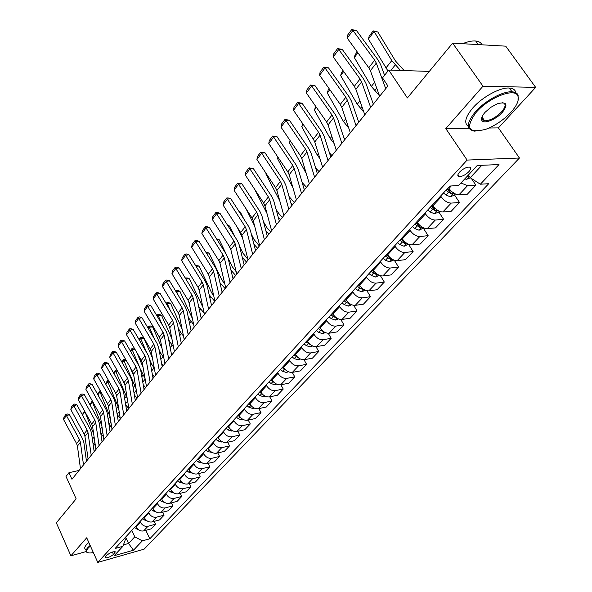 <?xml version="1.0" encoding="UTF-8"?>
<svg xmlns="http://www.w3.org/2000/svg" width="592" height="592" viewBox="0 0 592 592"><rect width="100%" height="100%" fill="white"/><g stroke="black" fill="none" stroke-linecap="round" stroke-linejoin="round"><path stroke-width="0.89" d="M482.421 119.954L483.819 119.621M459.577 172.102C457.35 174.744 457.261 176.261 459.318 176.645C462.411 176.49 465.615 174.818 468.908 171.643C471.18 168.979 471.269 167.447 469.182 167.055C466.059 167.233 462.855 168.92 459.577 172.102M535.664 87.372L505.731 46.161L452.651 43.135L482.983 86.203L445.798 128.575L467.103 160.077L519.45 158.012L498.412 127.894L535.664 87.372L482.983 86.203M467.103 160.077L97.784 562.4L144.108 549.169L519.45 158.012M97.784 562.4L86.713 537.788L70.899 555.807L86.18 551.574M70.899 555.807L56.336 522.825L76.139 498.856L66.001 476.442L68.961 472.712L71.95 479.283L387.908 85.981L382.521 77.87L388.729 70.056L407.377 97.939L452.651 43.135M113.472 554.43L114.885 552.898L115.159 551.707C112.702 551.574 109.957 552.721 106.93 555.148L105.517 556.68L105.258 557.849C107.7 557.997 110.438 556.85 113.472 554.43L112.369 552.025M123.425 544.899L128.575 543.463L134.784 536.818L142.324 540.866L149.82 538.772L488.703 183.712L480.371 184.208L470.218 177.741L481.829 165.309M142.324 540.866L133.459 550.22L114.152 555.71L122.907 546.305L125.452 539.393L124.808 538.002M480.371 184.208L499.004 164.546L477.233 165.508L458.615 185.518L449.853 186.043L115.137 548.473L122.907 546.305M429.296 71.403L388.729 70.056M79.047 470.448L68.961 472.712M125.63 537.114L128.575 543.463L133.459 550.22M131.801 530.432L134.784 536.818M135.746 526.162L136.071 526.843C137.921 530.062 140.445 531.424 143.634 530.92L151.145 528.871L155.526 524.231L154.164 521.374M140.067 521.478L140.393 522.166C142.265 525.4 144.796 526.769 147.993 526.273L155.526 524.231M144.1 517.112L144.426 517.808C146.313 521.049 148.858 522.425 152.063 521.937L159.611 519.902L164.088 515.166L162.674 512.228M148.518 512.332L148.844 513.027C150.745 516.283 153.298 517.667 156.517 517.186L164.088 515.166M152.64 507.877L152.965 508.565C154.882 511.836 157.45 513.234 160.676 512.761L168.261 510.748L172.834 505.908L171.362 502.889M157.146 502.985L157.487 503.688C159.411 506.967 161.993 508.373 165.227 507.906L172.834 505.908M161.357 498.427L161.697 499.13C163.636 502.423 166.234 503.836 169.475 503.378L177.104 501.394L181.774 496.451L180.242 493.336M165.967 493.439L166.308 494.135C168.269 497.45 170.873 498.871 174.129 498.42L181.774 496.451M170.274 488.777L170.614 489.48C172.59 492.803 175.21 494.239 178.466 493.787L186.132 491.834L190.913 486.779L189.322 483.575M174.988 483.671L175.336 484.382C177.326 487.712 179.953 489.162 183.224 488.718L190.913 486.779M179.391 478.906L179.739 479.616C181.744 482.968 184.386 484.419 187.664 483.99L195.367 482.058L200.251 476.893L198.594 473.593M184.208 473.689L184.563 474.399C186.584 477.759 189.24 479.231 192.526 478.802L200.251 476.893M188.707 468.812L189.063 469.53C191.105 472.904 193.769 474.384 197.069 473.963L204.81 472.068L209.805 466.785L208.081 463.381M193.636 463.477L193.998 464.195C196.056 467.584 198.734 469.071 202.042 468.664L209.805 466.785M198.246 458.489L198.609 459.207C200.681 462.611 203.374 464.113 206.689 463.714L214.467 461.849L219.573 456.439L217.775 452.932M203.285 453.028L203.655 453.753C205.742 457.172 208.451 458.682 211.773 458.289L219.573 456.439M207.999 447.929L208.369 448.655C210.471 452.088 213.194 453.605 216.531 453.22L224.346 451.393L229.57 445.857L227.691 442.239M213.157 442.335L213.534 443.068C215.658 446.516 218.389 448.048 221.734 447.67L229.57 445.857M217.982 437.118L218.359 437.851C220.498 441.306 223.251 442.853 226.603 442.483L234.447 440.692L239.797 435.031L237.843 431.287M223.265 431.39L223.65 432.13C225.811 435.601 228.571 437.162 231.931 436.8L239.797 435.031M228.201 426.048L228.586 426.788C230.762 430.273 233.537 431.842 236.911 431.494L244.799 429.74L250.275 423.946L248.226 420.076M233.611 420.187L234.003 420.927C236.201 424.434 238.99 426.018 242.372 425.678L250.275 423.946M238.665 414.718L239.057 415.458C241.277 418.981 244.082 420.572 247.471 420.239L255.389 418.529L260.998 412.594L258.852 408.591M244.207 408.717L244.607 409.464C246.842 412.994 249.661 414.6 253.058 414.282L260.998 412.594M249.387 403.108L249.787 403.855C252.044 407.407 254.871 409.028 258.282 408.717L266.237 407.052L271.98 400.969L269.737 396.825M255.063 396.958L255.47 397.713C257.742 401.28 260.591 402.908 264.01 402.612L271.98 400.969M260.369 391.216L260.783 391.971C263.077 395.545 265.934 397.195 269.36 396.906L277.352 395.286L283.235 389.055L280.882 384.77M266.193 384.911L266.6 385.673C268.916 389.27 271.795 390.927 275.228 390.646L283.235 389.055M271.632 379.028L272.046 379.783C274.385 383.394 277.271 385.066 280.719 384.8L288.741 383.231L294.772 376.845L292.3 372.405M277.596 372.568L278.018 373.33C280.371 376.956 283.279 378.643 286.735 378.392L294.772 376.845M283.168 366.529L283.598 367.292C285.973 370.932 288.896 372.634 292.359 372.39L300.41 370.881L306.597 364.332L303.999 359.714M289.288 359.906L289.717 360.676C292.122 364.332 295.053 366.048 298.523 365.819L306.597 364.332M295.008 353.713L295.438 354.482C297.865 358.16 300.817 359.884 304.295 359.67L312.384 358.212L318.725 351.493L315.98 346.675M301.284 346.919L301.72 347.696C304.17 351.382 307.137 353.128 310.622 352.921L318.725 351.493M307.144 340.563L307.588 341.347C310.06 345.047 313.042 346.808 316.542 346.616L324.66 345.217L331.165 338.328L328.249 333.281M313.582 333.592L314.034 334.376C316.528 338.099 319.525 339.867 323.032 339.697L331.165 338.328M319.606 327.073L320.057 327.857C322.581 331.594 325.593 333.385 329.108 333.222L337.255 331.883L343.93 324.816L340.829 319.51M326.214 319.917L326.673 320.709C329.219 324.46 332.245 326.259 335.768 326.118L343.93 324.816M332.401 313.22L332.859 314.012C335.427 317.786 338.476 319.599 342.006 319.473L350.183 318.2L357.035 310.941L353.713 305.346M339.186 305.872L339.653 306.671C342.243 310.452 345.314 312.287 348.851 312.176L357.035 310.941M345.536 298.997L346.002 299.796C348.621 303.6 351.707 305.45 355.252 305.354L363.451 304.155L370.496 296.696L366.914 290.753M352.506 291.449L352.98 292.256C355.629 296.074 358.722 297.939 362.282 297.857L370.496 296.696M359.026 284.389L359.507 285.196C362.178 289.029 365.294 290.916 368.853 290.85L377.082 289.725L384.319 282.066L380.441 275.724M366.189 276.634L366.677 277.441C369.378 281.296 372.509 283.198 376.083 283.146L384.319 282.066M372.893 269.375L373.389 270.189C376.112 274.052 379.265 275.976 382.839 275.946L391.09 274.903L398.527 267.029L394.294 260.214M380.256 261.405L380.752 262.219C383.512 266.104 386.68 268.043 390.261 268.028L398.527 267.029M387.146 253.938L387.649 254.76C390.431 258.66 393.621 260.613 397.21 260.621L405.483 259.666L413.127 251.57L408.502 244.237M394.716 245.739L395.227 246.561C398.046 250.483 401.25 252.458 404.847 252.488L413.127 251.57M401.805 238.065L402.323 238.887C405.165 242.831 408.391 244.822 411.995 244.866L420.283 244L428.149 235.675L423.413 228.283M409.597 229.629L410.123 230.458C412.994 234.417 416.235 236.43 419.846 236.497L428.149 235.675M416.886 221.734L417.419 222.562C420.32 226.536 423.583 228.571 427.202 228.66L435.512 227.883L443.6 219.321L438.753 211.869M424.908 213.053L425.441 213.89C428.379 217.878 431.657 219.928 435.283 220.039L443.6 219.321M432.412 204.921L432.959 205.757C435.927 209.768 439.22 211.84 442.853 211.973L451.178 211.3L459.503 202.486L454.538 194.975M440.67 195.989L441.218 196.825C444.215 200.851 447.537 202.945 451.178 203.1L459.503 202.486M448.403 187.612L448.958 188.456C451.992 192.504 455.329 194.613 458.97 194.79L467.303 194.228L475.879 185.155L471.395 178.488M468.39 175.017L470.218 177.741M149.82 538.772L145.832 530.321M460.968 182.987L467.539 185.659L475.879 185.155M445.798 128.575L468.997 128.272M488.977 128.013L498.412 127.894M80.46 468.686L77.426 446.079L76.59 443.586L63.529 419.462L66.43 415.554L66.038 414.282L67.259 413.956L69.493 414.733L82.628 438.872L83.886 442.609L86.462 461.22M69.493 414.733L66.43 415.554L79.572 439.752L80.408 442.246L83.502 464.905M63.529 419.462L64.01 417.02L66.038 414.282M85.004 411.817L93.699 434.099M138.743 529.929L134.473 527.539M92.885 442.668L95.371 445.732M82.303 414.748L84.56 411.003M84.922 411.669L82.48 415.059M88.104 459.177L84.945 436.445L84.094 433.936L70.833 409.642L73.8 405.653L73.386 404.388L74.614 404.062L76.871 404.847L90.206 429.156L91.494 432.915L94.165 451.622M76.871 404.847L73.8 405.653L87.135 430.021L87.993 432.537L91.205 455.315M70.833 409.642L71.314 407.178L73.386 404.388M95.911 449.461L92.618 426.61L91.753 424.087L78.292 399.615L81.319 395.545L80.889 394.279L82.125 393.961L84.412 394.746L97.946 419.232L99.264 423.014L102.039 441.824M84.412 394.746L81.319 395.545L94.861 420.083L95.734 422.614L99.079 445.517M78.292 399.615L78.773 397.136L80.889 394.279M103.881 439.538L100.462 416.561L99.574 414.023L85.914 389.373L89 385.222L88.556 383.964L89.799 383.653L92.108 384.437L105.85 409.094L107.196 412.905L110.082 431.812M92.108 384.437L89 385.222L102.749 409.938L103.644 412.483L107.122 435.505M85.914 389.373L86.395 386.872L88.556 383.964M92.877 401.946L92.411 401.998L101.809 425.633M147.267 521.004L144.596 520.013L142.753 518.577M100.818 433.551L103.459 436.726M89.851 404.58L92.271 400.843L92.411 401.998L90.102 405.039M100.936 391.882L100.033 391.971L110.119 417.02M155.97 511.88L153.069 510.874L151.212 509.416M108.921 424.212L111.747 427.557M97.554 394.198L100.322 390.779M99.878 390.824L100.033 391.971L97.887 394.797M109.172 381.603L107.818 381.736L118.592 407.977M164.85 502.541L161.734 501.528L159.847 500.062M117.209 414.659L120.228 418.218M161.179 498.619L161.616 498.96M105.413 383.594L107.648 380.597L108.551 380.508M107.648 380.597L107.818 381.736L105.835 384.341M112.029 429.392L108.469 406.297L107.566 403.744L93.691 378.917L96.851 374.677L96.378 373.426L97.628 373.115L99.974 373.907L113.93 398.742L115.299 402.575L118.304 421.578M99.974 373.907L96.851 374.677L110.808 399.57L111.718 402.131L115.336 425.271M93.691 378.917L94.172 376.394L96.378 373.426M125.104 385.629L123.114 380.826M117.593 371.117L115.766 371.28L127.228 398.512M173.922 492.995L170.585 491.982L168.683 490.502M125.689 404.913L128.775 408.547M170.037 489.029L170.614 489.48L175.336 484.382M113.509 372.864L115.581 370.148L117.009 370.089M115.581 370.148L115.766 371.28L113.96 373.656M90.398 545.979L88.319 547.97C85.625 551.219 86.232 552.898 90.147 553.002L93.395 552.639M87.794 552.654L86.787 552.247C85.544 551.374 85.87 549.85 87.757 547.674L90.147 545.41M85.485 549.324C84.234 548.444 84.552 546.912 86.439 544.729L88.815 542.464M476.205 112.31C464.949 128.042 468.154 133.703 485.803 129.293C495.186 125.674 503.548 120.013 510.896 112.317C517.008 105.487 519.332 100.048 517.882 96.008C515.047 87.298 488.866 97.428 476.205 112.31M475.132 131.18L474.429 131.135C466.045 129.47 466.37 123.018 475.406 111.792C484.87 100.862 502.874 91.042 512.028 91.819C515.151 92.012 517.179 93.107 518.111 95.097L518.03 100.862M485.07 112.31L490.761 107.352L497.332 103.785C506.708 101.373 508.395 104.214 502.416 112.317C495.941 119.71 483.079 124.609 481.733 120.139C481.089 118.215 482.206 115.603 485.07 112.31M481.91 117.157L481.969 119.244L484.678 120.849C490.154 120.605 495.807 117.586 501.631 111.807C505.96 106.627 506.212 103.57 502.393 102.638M468.376 126.422C463.788 123.173 465.245 117.024 472.764 107.981C482.191 97.036 500.166 87.239 509.327 88.045C513.16 88.319 515.336 89.888 515.847 92.759M483.057 118.518L481.548 118.681M462.174 43.682L463.477 43.357M462.618 43.704C467.717 41.595 472.076 40.7 475.709 41.011C478.913 41.351 481.037 42.617 482.066 44.814M120.354 419.025L116.654 395.811L115.729 393.243L101.639 368.239L104.865 363.902L104.377 362.659L105.628 362.356L108.003 363.148L122.181 388.16L123.58 392.015L126.703 411.122M108.003 363.148L104.865 363.902L119.044 388.981L119.976 391.556L123.735 414.814M101.639 368.239L102.12 365.693L104.377 362.659M133.97 376.527L129.914 366.855M126.214 360.41L123.891 360.602L136.056 388.722M183.194 483.22L179.628 482.228L177.704 480.726M134.369 394.975L137.1 398.179M179.095 479.224L179.827 479.794M121.804 361.941L123.676 359.477L125.837 359.736M123.676 359.477L123.891 360.602L122.263 362.741M128.864 408.436L125.016 385.096L124.076 382.513L109.757 357.324L113.057 352.891L112.547 351.655L113.805 351.359L116.21 352.151L130.61 377.348L132.038 381.226L135.294 400.436M116.21 352.151L113.057 352.891L127.458 378.155L128.412 380.745L132.327 404.129M109.757 357.324L110.238 354.756L112.547 351.655M143.072 367.284L136.782 352.469M135.043 349.472L132.179 349.694L139.157 366.159M140.511 369.364L145.077 378.643M192.585 473.23L188.885 472.253L186.939 470.729M143.257 384.844L145.61 387.59M188.36 469.19L189.262 469.9M130.284 350.775L131.957 348.577L134.865 349.169M131.957 348.577L132.179 349.694L130.743 351.581M137.573 397.602L133.563 374.144L132.601 371.539L118.052 346.172L121.427 341.636L120.894 340.407L122.167 340.119L124.594 340.918L139.231 366.3L140.689 370.2L144.071 389.506M124.594 340.918L121.427 341.636L136.064 367.084L137.041 369.689L141.103 393.199M118.052 346.172L118.541 343.582L120.894 340.407M152.418 357.908L143.982 338.306L140.659 338.55L146.779 352.81M149.643 359.492L151.678 364.235L154.32 368.291M202.279 462.959L198.342 462.049L196.374 460.509M152.359 374.507L154.305 376.764M197.832 458.933L198.934 459.799M138.95 339.364L140.408 337.44L141.74 337.351L143.982 338.306M140.408 337.44L140.659 338.55L139.423 340.171M146.468 386.517L142.302 362.94L141.325 360.321L126.54 334.769L129.981 330.136L129.433 328.915L130.706 328.634L133.17 329.426L148.044 354.993L149.539 358.922L153.054 378.325M133.17 329.426L129.981 330.136L144.862 355.762L145.854 358.389L150.087 382.018M126.54 334.769L127.021 332.156L129.433 328.915M162.023 348.385L152.669 326.939L149.317 327.154L154.505 339.083M158.945 349.287L160.558 353.01L163.792 357.723M212.151 452.48L208.021 451.607L206.031 450.053M161.69 363.969L163.192 365.701M207.518 448.447L208.858 449.491M147.815 327.687L149.051 326.059L150.39 325.977L152.669 326.939M149.051 326.059L149.317 327.154L148.296 328.501M155.578 375.18L151.249 351.485L150.242 348.851L135.213 323.106L138.735 318.37L138.158 317.157L139.446 316.883L141.939 317.682L157.065 343.434L158.589 347.386L162.238 366.885M141.939 317.682L138.735 318.37L153.861 344.189L154.882 346.831L159.278 370.57M135.213 323.106L135.694 320.472L138.158 317.157M171.895 338.72L161.542 315.314L158.175 315.506L162.341 324.949M168.483 338.905L169.638 341.525L173.508 346.949M222.259 441.75L221.63 442.017L217.923 440.929L215.91 439.353M171.258 353.209L172.279 354.386M217.434 437.71L219.055 438.975M156.88 315.751L157.886 314.426L159.233 314.352L161.542 315.314M157.886 314.426L158.175 315.506L157.368 316.565M164.902 363.584L160.395 339.764L159.366 337.114L144.085 311.185L147.689 306.338L147.09 305.132L148.377 304.865L150.908 305.672L166.285 331.609L167.847 335.59L171.643 355.185M150.908 305.672L147.689 306.338L163.074 332.349L164.11 334.998L168.69 358.863M144.085 311.185L144.566 308.528L147.09 305.132M182.047 328.923L170.614 303.422L167.233 303.6L170.274 310.4M178.281 328.323L181.396 333.577L183.476 335.96M232.612 430.769L231.798 431.117L228.061 429.999L226.026 428.408M181.078 342.243L181.574 342.82M227.587 426.721L229.555 428.26M166.16 303.533L166.922 302.527L168.276 302.46L170.614 303.422M166.922 302.527L167.233 303.6L166.655 304.355M174.44 351.707L169.749 327.776L168.698 325.104L153.158 298.982L156.85 294.024L156.221 292.833L157.516 292.574L160.084 293.38L175.72 319.51L177.319 323.513L181.27 343.205M160.084 293.38L156.85 294.024L172.494 320.228L173.552 322.899L178.318 346.875M153.158 298.982L153.646 296.303L156.221 292.833M192.43 318.629L179.894 291.264L176.49 291.419L178.303 295.408M188.345 317.556L193.717 324.756M243.216 419.521L242.202 419.95L238.435 418.803L236.378 417.19M237.977 415.466L240.359 417.323M175.654 291.027L176.164 290.361L177.519 290.302L179.894 291.264M176.164 290.361L176.157 291.856M184.201 339.549L179.332 315.499L178.251 312.82L162.445 286.498L166.226 281.422L165.575 280.245L166.87 279.994L169.475 280.8L185.385 307.13L187.013 311.148L191.12 330.935M169.475 280.8L166.226 281.422L182.136 307.818L183.224 310.504L188.175 334.606M162.445 286.498L162.933 283.797L165.575 280.245M202.952 307.44L189.396 278.825L185.969 278.95L186.436 279.957M198.646 306.412L204.233 313.323M254.079 408.006L252.865 408.517L249.062 407.348L246.982 405.712M248.618 403.944L251.43 406.075M185.377 278.225L186.983 277.863L189.396 278.825M185.614 277.907L185.888 279.061M194.206 327.095L189.137 302.934L188.034 300.233L171.954 273.719L175.817 268.524L175.143 267.355L176.446 267.118L179.087 267.924L195.271 294.446L196.944 298.494L201.213 318.378M179.087 267.924L175.817 268.524L192.015 295.119L193.125 297.82L198.276 322.033M171.954 273.719L172.442 270.995L175.143 267.355M213.719 295.771L211.573 292.707L199.112 266.097L195.989 266.193M209.161 294.735L214.829 301.424M265.209 396.211L263.78 396.81L259.955 395.604L257.846 393.946M259.518 392.133L262.759 394.516M195.36 265.172L199.112 266.097M204.455 314.345L199.178 290.065L198.054 287.349L181.685 260.635L185.644 255.315L184.941 254.16L186.251 253.931L188.929 254.738L205.402 281.459L207.111 285.529L211.551 305.502M188.929 254.738L185.644 255.315L202.131 282.103L203.263 284.826L208.621 309.15M181.685 260.635L182.173 257.89L184.941 254.16M224.782 283.849L221.785 279.838L209.057 253.073L206.416 253.124M219.921 282.636L225.123 288.607M276.627 384.119L274.969 384.807L271.106 383.572L268.975 381.899M270.692 380.042L274.362 382.624M205.787 252.118L209.057 253.073M214.955 301.269L209.472 276.878L208.317 274.148L191.653 247.241L195.708 241.788L194.975 240.648L196.292 240.426L199.008 241.233L215.777 268.154L217.53 272.253L222.148 292.315M199.008 241.233L195.708 241.788L212.491 268.775L213.653 271.513L219.225 295.948M191.653 247.241L192.141 244.459L194.975 240.648M236.171 271.691L232.242 266.666L227.979 257.838M226.27 254.301L219.24 239.73L217.116 239.76M230.954 270.167L235.668 275.48M288.334 371.724L286.432 372.509L282.539 371.243L280.386 369.549M282.14 367.639L286.247 370.407M216.494 238.768L219.24 239.73M225.722 287.867L220.009 263.366L218.833 260.621L201.865 233.514L206.023 227.927L205.254 226.803L206.578 226.588L209.339 227.402L226.41 254.523L228.201 258.645L233.011 278.795M209.339 227.402L206.023 227.927L223.11 255.115L224.301 257.868L230.103 282.414M201.865 233.514L202.353 230.71L205.254 226.803M247.893 259.296L242.957 253.169L239.501 246.117M234.95 236.837L229.674 226.07L228.098 226.077M242.269 257.342L246.479 262.034M300.344 359.011L298.19 359.899L294.261 358.597L292.078 356.88M228.445 244.925L230.954 250.083M293.884 354.926L298.412 357.849M227.594 225.286L229.674 226.07M236.756 274.133L230.821 249.521L229.607 246.76L212.336 219.447L216.591 213.719L215.791 212.609L217.123 212.417L219.921 213.224L237.311 240.544L239.146 244.688L244.148 264.935M219.921 213.224L216.591 213.719L233.995 241.114L235.216 243.882L241.247 268.539M212.336 219.447L212.817 216.62L215.791 212.609M259.37 245.983L253.938 239.331L251.311 234.055M243.689 218.759L240.359 212.069L239.383 212.069M253.901 244.2L257.55 248.248M312.665 345.972L310.245 346.971L306.286 345.632L304.081 343.885M237.163 227.084L242.587 238.058M305.931 341.887L310.874 344.936M307.426 341.059L307.004 340.726M239.079 211.596L240.359 212.069M248.078 260.036L241.899 235.32L240.663 232.545L223.058 205.024L227.424 199.156L226.595 198.068L227.927 197.883L230.769 198.69L248.492 226.218L250.372 230.384L255.566 250.712M230.769 198.69L227.424 199.156L245.162 226.758L246.413 229.541L252.688 254.301M223.058 205.024L223.539 202.175L226.595 198.068M270.714 231.864L267.073 227.846L263.492 221.793M252.473 200.037L250.971 197.721M265.867 230.769L268.901 234.114M325.319 332.593L322.618 333.703L318.622 332.327L316.387 330.558M245.939 208.606L254.575 225.833M318.281 328.508L320.524 330.277L323.617 331.646M320.109 327.946L319.354 327.346M250.867 197.565L251.304 197.728M259.696 245.576L253.265 220.757L251.992 217.967L234.062 190.239L238.539 184.223L237.666 183.15L241.891 183.786L259.955 211.522L261.879 215.71L267.288 236.119M241.891 183.786L238.539 184.223L256.61 212.025L257.89 214.829L264.424 239.693M234.062 190.239L234.536 187.361L237.666 183.15M282.34 217.382L278.654 213.327L276.072 209.331M278.188 217.035L280.541 219.625M338.313 318.866L335.309 320.087L331.283 318.674L329.019 316.883M254.752 189.462L266.962 213.394M332.793 313.901L332.201 313.434M330.965 314.774L333.237 316.565L336.611 317.934M333.185 314.53L332.031 313.619M271.617 230.739L264.927 205.816L263.625 203.004L245.34 175.077L249.935 168.905L249.032 167.847L253.302 168.505L271.713 196.44L273.689 200.658L279.32 221.149M253.302 168.505L249.935 168.905L268.361 196.914L269.671 199.733L276.471 224.694M245.34 175.077L245.821 172.176L249.032 167.847M294.276 202.538L289.029 196.492M290.887 203.004L292.485 204.758M351.663 304.762L348.34 306.108L344.285 304.658L341.984 302.838M266.163 173.486L265.838 173.922L279.75 200.755M346.113 299.981L345.254 299.3M343.989 300.669L346.29 302.49L349.916 303.837M346.712 300.847L345.047 299.53M265.838 173.922L266.03 173.271M283.857 215.503L276.893 190.483L275.554 187.657L256.913 159.514L261.634 153.18L260.687 152.151L265.016 152.817L283.783 180.96L285.818 185.2L291.671 205.772M265.016 152.817L261.634 153.18L280.416 181.404L281.77 184.238L288.844 209.294M256.913 159.514L257.394 156.584L260.687 152.151M306.515 187.294L302.157 182.528M303.97 188.663L304.739 189.499M365.382 290.28L361.727 291.752L357.635 290.258L355.304 288.415M278.233 157.613L277.5 158.575L292.907 187.664M359.84 285.714L358.663 284.782M357.361 286.195L359.692 288.038L362.652 289.481L363.562 289.325M360.75 286.898L358.412 285.055M277.5 158.575L277.922 157.154M296.429 199.852L289.177 174.744L287.808 171.895L268.798 143.545L273.637 137.041L272.653 136.034L277.034 136.715L296.178 165.072L298.264 169.334L304.362 189.98M277.034 136.715L273.637 137.041L292.796 165.471L294.187 168.328L301.557 193.473M268.798 143.545L269.271 140.585L272.653 136.034M319.081 171.658L315.603 167.891M379.413 275.369L375.476 277.004L371.347 275.472L368.986 273.6M290.62 141.325L289.473 142.827L306.293 173.574M374.011 271.106L372.442 269.863M371.103 271.314L376.453 274.658L377.57 274.407M376.453 274.658L375.047 272.357L372.146 270.181M289.473 142.827L290.124 140.6M309.35 183.772L301.794 158.567L300.388 155.711L280.993 127.154L285.966 120.472L284.944 119.488L289.377 120.183L308.913 148.747L311.044 153.039L317.393 173.752M289.377 120.183L285.966 120.472L305.516 149.117L306.945 151.981L314.618 177.215M280.993 127.154L281.466 124.165L284.944 119.488M331.979 155.592L329.463 152.891M393.761 260.014L389.61 261.849L385.444 260.265L383.054 258.371M303.341 124.586L301.757 126.673L317.201 154.912L320.006 158.826M388.685 256.181L386.606 254.53M385.229 256.018L390.639 259.429L391.948 259.059M390.639 259.429L389.203 257.113L386.258 254.9M301.757 126.673L302.719 123.684M322.625 167.24L314.759 141.954L313.316 139.083L293.521 110.312L298.627 103.445L297.561 102.49L302.053 103.208L321.989 131.979L324.187 136.293L330.795 157.072M302.053 103.208L298.627 103.445L318.585 132.305L320.05 135.183L328.042 160.499M293.521 110.312L293.995 107.293L297.561 102.49M345.232 139.098L343.797 137.559M408.524 244.215L404.136 246.265L399.933 244.637L397.513 242.713M316.424 107.389L314.374 110.082L330.188 138.484L334.125 143.575M403.936 240.959L401.161 238.761M399.748 240.293L405.224 243.763L406.719 243.26M405.224 243.763L403.751 241.432L400.769 239.183M314.374 110.082L315.788 106.479M336.278 150.242L328.086 124.882L326.599 121.996L306.397 93.011L311.644 85.951L310.534 85.026L315.077 85.759L335.435 114.744L337.692 119.073L344.574 139.919M315.077 85.759L311.644 85.951L332.023 115.026L333.525 117.919L341.85 143.308M306.397 93.011L306.863 89.962L310.534 85.026M423.709 227.964L419.077 230.236L414.837 228.564L412.387 226.61M329.862 89.71L327.324 93.048L343.538 121.604L348.725 127.998M419.647 225.226L416.139 222.548M414.681 224.124L420.224 227.654L421.896 226.995M420.224 227.654L418.722 225.3L415.695 223.021M327.324 93.048L328.138 90.213L329.219 88.793M350.323 132.763L341.791 107.33L340.259 104.421L319.628 75.221L325.023 67.969L323.861 67.074L328.464 67.821L349.258 97.021L351.574 101.373L358.745 122.278M328.464 67.821L325.023 67.969L345.832 97.251L347.378 100.166L356.058 125.63M319.628 75.221L320.094 72.15L323.861 67.074M439.345 211.24L438.457 212.188L434.454 213.749L430.177 212.017L427.69 210.042M343.693 71.528L340.637 75.547L357.257 104.259L363.836 112.08M435.779 208.946L431.553 205.853M430.058 207.474L435.66 211.078L437.495 210.234M435.66 211.078L434.121 208.71L431.057 206.393M340.637 75.547L341.443 72.683L343.027 70.603M364.776 114.774L355.881 89.266L354.312 86.351L333.229 56.936L338.779 49.476L337.573 48.611L342.235 49.373L363.473 78.788L365.856 83.169L373.33 104.118M342.235 49.373L338.779 49.476L360.047 78.973L361.631 81.903L370.673 107.426M333.229 56.936L333.696 53.835L337.573 48.611M455.44 194.013L454.323 195.205L450.275 196.773L445.968 194.99L443.445 192.977M357.916 52.821L354.312 57.55L371.362 86.417L379.502 95.83M452.34 192.104L447.426 188.67M445.88 190.343L451.548 194.013C453.176 193.732 453.746 193.192 453.257 192.4M451.548 194.013L449.972 191.623L446.871 189.27M354.312 57.55L355.126 54.671L357.235 51.889M379.657 96.252L370.385 70.685L368.772 67.754L347.23 38.125L352.936 30.451L351.67 29.615L356.399 30.407L378.11 60.029L380.56 64.432L384.585 75.273M356.399 30.407L352.936 30.451L374.669 60.162L376.305 63.1L385.732 88.689M347.23 38.125L347.682 34.987L351.67 29.615M404.158 70.566L395.5 61.006L377.822 31.998L374.114 31.509L391.786 60.584L400.458 70.448M470.374 177.837L466.577 179.295L464.742 178.932M368.379 39.057L369.186 36.149L373.197 30.865L374.114 31.509L368.379 39.057L387.975 71.003M467.258 176.224L469.153 176.157M373.197 30.865L377.822 31.998M140.393 522.166L136.071 526.843M148.844 513.027L144.426 517.808M157.487 503.688L152.965 508.565M166.308 494.135L161.697 499.13M184.563 474.399L179.739 479.616M193.998 464.195L189.063 469.53M203.655 453.753L198.609 459.207M213.534 443.068L208.369 448.655M223.65 432.13L218.359 437.851M234.003 420.927L228.586 426.788M244.607 409.464L239.057 415.458M255.47 397.713L249.787 403.855M266.6 385.673L260.783 391.971M278.018 373.33L272.046 379.783M289.717 360.676L283.598 367.292M301.72 347.696L295.438 354.482M314.034 334.376L307.588 341.347M326.673 320.709L320.057 327.857M339.653 306.671L332.859 314.012M352.98 292.256L346.002 299.796M366.677 277.441L359.507 285.196M380.752 262.219L373.389 270.189M395.227 246.561L387.649 254.76M410.123 230.458L402.323 238.887M425.441 213.89L417.419 222.562M441.218 196.825L432.959 205.757M451.267 185.955L448.958 188.456M147.993 526.273L143.634 530.92M156.517 517.186L152.063 521.937M165.227 507.906L160.676 512.761M174.129 498.42L169.475 503.378M183.224 488.718L178.466 493.787M192.526 478.802L187.664 483.99M202.042 468.664L197.069 473.963M211.773 458.289L206.689 463.714M221.734 447.67L216.531 453.22M231.931 436.8L226.603 442.483M242.372 425.678L236.911 431.494M253.058 414.282L247.471 420.239M264.01 402.612L258.282 408.717M275.228 390.646L269.36 396.906M286.735 378.392L280.719 384.8M298.523 365.819L292.359 372.39M310.622 352.921L304.295 359.67M323.032 339.697L316.542 346.616M335.768 326.118L329.108 333.222M348.851 312.176L342.006 319.473M362.282 297.857L355.252 305.354M376.083 283.146L368.853 290.85M390.261 268.028L382.839 275.946M404.847 252.488L397.21 260.621M419.846 236.497L411.995 244.866M435.283 220.039L427.202 228.66M451.178 203.1L442.853 211.973M467.539 185.659L458.97 194.79M114.286 551.596L114.885 552.898M77.426 446.079L80.408 442.246M76.59 443.586L79.572 439.752M136.301 528.959L136.944 528.264M94.121 437.029L92.396 439.212M94.875 442.276L93.706 443.748M84.945 436.445L87.993 432.537M84.094 433.936L87.135 430.021M92.618 426.61L95.734 422.614M91.753 424.087L94.861 420.083M100.462 416.561L103.644 412.483M99.574 414.023L102.749 409.938M144.596 520.013L145.314 519.236M102.016 427.039L100.196 429.341M102.808 432.315L101.321 434.18M153.069 510.874L153.868 510.008M110.06 416.872L108.166 419.262M110.911 422.133L109.091 424.412M161.734 501.528L162.615 500.58M118.03 406.793L116.306 408.968M119.192 411.729L117.149 414.289M108.469 406.297L111.718 402.131M107.566 403.744L110.808 399.57M170.585 491.982L171.547 490.946M126.17 396.492L124.631 398.446M127.657 401.095L125.504 403.796M116.654 395.811L119.976 391.556M115.729 393.243L119.044 388.981M179.628 482.228L180.678 481.096M134.495 385.977L133.133 387.693M136.308 390.224L134.044 393.066M125.016 385.096L128.412 380.745M124.076 382.513L127.458 378.155M188.885 472.253L190.025 471.017M142.99 375.224L141.828 376.697M145.158 379.102L142.776 382.099M133.563 374.144L137.041 369.689M132.601 371.539L136.064 367.084M198.342 462.049L199.578 460.717M151.678 364.235L150.723 365.449M154.031 367.958L151.707 370.881M142.302 362.94L145.854 358.389M141.325 360.321L144.862 355.762M208.021 451.607L209.361 450.172M160.558 353.01L159.818 353.949M162.948 356.754L160.839 359.411M151.249 351.485L154.882 346.831M150.242 348.851L153.861 344.189M217.923 440.929L219.366 439.375M169.638 341.525L169.12 342.176M172.072 345.299L170.185 347.667M160.395 339.764L164.11 334.998M159.366 337.114L163.074 332.349M231.886 431.08L232.316 430.613M228.061 429.999L229.607 428.327M181.396 333.577L179.753 335.649M169.749 327.776L173.552 322.899M168.698 325.104L172.494 320.228M242.291 419.913L242.838 419.328M238.435 418.803L240.034 417.079M190.942 321.589L189.544 323.343M179.332 315.499L183.224 310.504M178.251 312.82L182.136 307.818M252.954 408.48L253.62 407.762M249.062 407.348L250.705 405.579M200.71 309.32L199.578 310.748M189.137 302.934L193.125 297.82M188.034 300.233L192.015 295.119M263.869 396.773L264.668 395.922M259.955 395.604L261.627 393.798M210.708 296.762L209.849 297.843M199.178 290.065L203.263 284.826M198.054 287.349L202.131 282.103M275.058 384.77L275.983 383.779M271.106 383.572L272.823 381.722M220.942 283.901L220.372 284.611M209.472 276.878L213.653 271.513M208.317 274.148L212.491 268.775M286.528 372.472L287.586 371.332M282.539 371.243L284.301 369.341M220.009 263.366L224.301 257.868M218.833 260.621L223.11 255.115M298.279 359.862L299.493 358.567M294.261 358.597L296.074 356.65M230.821 249.521L235.216 243.882M229.607 246.76L233.995 241.114M310.341 346.934L311.703 345.469M306.286 345.632L308.143 343.634M241.899 235.32L246.413 229.541M240.663 232.545L245.162 226.758M322.707 333.666L324.231 332.031M318.622 332.327L320.524 330.277M253.265 220.757L257.89 214.829M251.992 217.967L256.61 212.025M335.405 320.05L337.092 318.237M331.283 318.674L333.237 316.565M335.782 317.334L336.138 317.948M264.927 205.816L269.671 199.733M263.625 203.004L268.361 196.914M348.436 306.071L350.301 304.073M344.285 304.658L346.29 302.49M348.584 302.83L349.221 303.903M276.893 190.483L281.77 184.238M275.554 187.657L280.416 181.404M361.823 291.715L363.873 289.518M357.635 290.258L359.692 288.038M361.668 287.845L362.652 289.481M289.177 174.744L294.187 168.328M287.808 171.895L292.796 165.471M375.572 276.967L377.814 274.562M371.347 275.472L373.463 273.186M305.235 170.045L304.547 170.91M301.794 158.567L306.945 151.981M300.388 155.711L305.516 149.117M389.706 261.812L392.148 259.185M385.444 260.265L387.619 257.92M318.341 153.469L317.201 154.912M314.759 141.954L320.05 135.183M313.316 139.083L318.585 132.305M404.232 246.228L406.896 243.371M399.933 244.637L402.175 242.224M331.816 136.426L330.188 138.484M333.696 142.25L333.326 142.716M328.086 124.882L333.525 117.919M326.599 121.996L332.023 115.026M419.173 230.199L422.066 227.099M414.837 228.564L417.145 226.077M345.676 118.903L343.538 121.604M347.637 124.742L346.734 125.874M341.791 107.33L347.378 100.166M340.259 104.421L345.832 97.251M434.55 213.712L437.68 210.352M430.177 212.017L432.545 209.464M359.929 100.869L357.257 104.259M361.971 106.73L360.513 108.558M355.881 89.266L361.631 81.903M354.312 86.351L360.047 78.973M450.379 196.736L453.761 193.11M449.957 190.691L450.364 190.254M445.968 194.99L448.41 192.363M374.603 82.318L371.362 86.417M376.734 88.193L374.684 90.761M370.385 70.685L376.305 63.1M368.772 67.754L374.669 60.162M466.674 179.258L469.33 176.416M391.786 60.584L385.866 68.073M395.212 64.972L391.105 70.137M467.554 175.905L467.917 176.438M457.949 174.603L459.318 176.645M105.065 557.427L105.258 557.849M509.327 88.045L512.028 91.819M484.678 120.849L481.984 116.972M475.709 41.011L478.269 44.6M481.969 119.244L481.733 120.139M517.882 96.008L518.111 95.097"/></g></svg>
